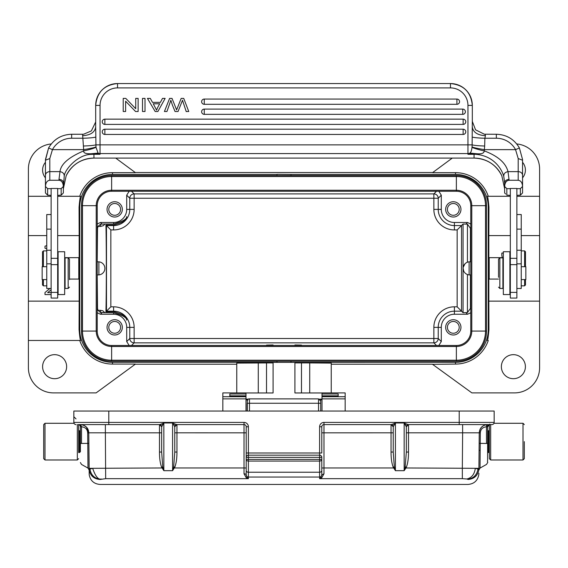 <?xml version="1.0" encoding="UTF-8"?>
<svg xmlns="http://www.w3.org/2000/svg" width="568" height="568" viewBox="0 0 568 568"><rect width="100%" height="100%" fill="white"/><g stroke="black" fill="none" stroke-linecap="round" stroke-linejoin="round"><path stroke-width="0.85" d="M486.513 205.673L486.513 331.073A30.147 30.147 0 0 1 456.367 361.22A30.147 30.147 0 0 0 486.513 331.073L485.512 331.073L485.512 205.673L486.513 205.673A30.147 30.147 0 0 0 456.367 175.526L111.633 175.526A30.147 30.147 0 0 0 81.487 205.673L81.487 331.073A30.147 30.147 0 0 0 111.633 361.22L456.367 361.22L456.367 360.219A29.145 29.145 0 0 0 485.512 331.073L471.781 331.073L471.781 205.673L485.512 205.673A29.145 29.145 0 0 0 456.367 176.527L456.367 175.526A30.147 30.147 0 0 1 486.513 205.673M456.367 345.486L111.633 345.486A14.42 14.42 0 0 1 97.213 331.073L97.213 205.673A14.42 14.42 0 0 1 111.633 191.253L456.367 191.253A14.42 14.42 0 0 1 470.787 205.673L470.787 331.073L471.781 331.073A15.414 15.414 0 0 1 456.367 346.487L456.367 360.219L111.633 360.219L111.633 361.22A30.147 30.147 0 0 1 81.487 331.073L82.488 331.073A29.145 29.145 0 0 0 111.633 360.219L111.633 346.487L456.367 346.487L456.367 345.486A14.42 14.42 0 0 0 470.787 331.073M524.605 266.704L524.605 250.893L525.478 251.766L525.478 266.704M525.478 279.591L525.478 284.973L524.605 285.846L524.605 279.591M521.105 285.846L524.605 285.846M489.211 279.08L488.338 278.199L488.338 258.539L489.211 257.666L489.211 279.08L498.526 279.08M470.787 261.82L469.111 261.82L469.111 274.926L470.787 274.926M247.3 407.689A4.367 0.682 180 0 0 247.137 407.874L247.137 403.557A4.367 0.682 0 0 1 247.3 403.372M247.137 407.874L247.137 411.047M78.647 424.587L78.647 452.554L79.52 452.554L80.393 451.681L80.393 443.43C80.393 468.195 80.393 468.195 80.393 443.43L80.393 450.367M80.393 443.374L80.393 441.627M43.693 455.174L43.693 428.087M43.693 424.587L43.693 458.667L45 459.981L45 423.281L43.693 424.587M78.647 452.554L78.647 424.637A2.187 2.187 0 0 1 80.393 426.774A2.187 2.187 0 0 0 78.207 424.587L80.649 424.594M126.707 216.6L126.707 217.303L126.707 216.6C126.898 219.099 122.532 221.563 113.6 224.005L104.853 224.005L103.412 225.659L100.564 226.426L100.564 224.168L98.001 226.426L100.564 226.426M97.213 223.977L100.493 222.493L113.6 222.493A13.107 13.107 0 0 0 126.707 209.386L134.14 209.386L134.14 198.253L129.774 198.253A4.367 4.367 135 0 1 134.14 193.887L134.14 198.253L433.86 198.253L433.86 193.887A4.367 4.367 -135 0 1 438.226 198.253L441.293 195.186L441.293 209.386A13.107 13.107 0 0 0 454.4 222.493L454.4 229.934L457.155 229.934L463.062 224.019L467.436 224.168L467.436 262.217M100.564 224.168L104.86 224.005M126.707 319.436L126.707 320.146L126.707 319.436C126.593 316.433 122.227 313.863 113.6 311.74L105.925 311.74C106.45 292.733 106.45 244.006 105.925 225.006L113.6 225.006C122.198 222.904 126.565 220.334 126.707 217.303M113.6 311.74L113.6 311.179L106.479 311.179L105.925 311.74M522.56 177.819A12.013 12.013 0 0 0 522.56 162.306M503.333 253.051L501.871 253.051A10.92 10.92 0 0 0 502.353 257.666M509.886 283.325A10.92 10.92 0 0 0 510.327 283.432M525.4 366.68A12.013 12.013 0 0 0 513.387 354.666A12.013 12.013 0 0 0 501.366 366.68A12.013 12.013 0 0 0 513.387 378.693A12.013 12.013 0 0 0 525.4 366.68M114.693 321.46A5.9 5.9 0 0 0 108.793 327.36A5.9 5.9 0 0 0 114.693 333.253A5.9 5.9 0 0 0 120.593 327.36A5.9 5.9 0 0 0 114.693 321.46M114.693 334.999A7.647 7.647 0 0 0 122.34 327.36A7.647 7.647 0 0 0 114.693 319.713A7.647 7.647 0 0 0 107.047 327.36A7.647 7.647 0 0 0 114.693 334.999M114.693 203.486A5.9 5.9 0 0 0 108.793 209.386A5.9 5.9 0 0 0 114.693 215.286A5.9 5.9 0 0 0 120.593 209.386A5.9 5.9 0 0 0 114.693 203.486M114.693 217.033A7.647 7.647 0 0 0 122.34 209.386A7.647 7.647 0 0 0 114.693 201.739A7.647 7.647 0 0 0 107.047 209.386A7.647 7.647 0 0 0 114.693 217.033M453.307 215.286A5.9 5.9 0 0 0 459.207 209.386A5.9 5.9 0 0 0 453.307 203.486A5.9 5.9 0 0 0 447.406 209.386A5.9 5.9 0 0 0 453.307 215.286M453.307 201.739A7.647 7.647 0 0 0 445.66 209.386A7.647 7.647 0 0 0 453.307 217.033A7.647 7.647 0 0 0 460.953 209.386A7.647 7.647 0 0 0 453.307 201.739M453.307 333.253A5.9 5.9 0 0 0 459.207 327.36A5.9 5.9 0 0 0 453.307 321.46A5.9 5.9 0 0 0 447.406 327.36A5.9 5.9 0 0 0 453.307 333.253M453.307 319.713A7.647 7.647 0 0 0 445.66 327.36A7.647 7.647 0 0 0 453.307 334.999A7.647 7.647 0 0 0 460.953 327.36A7.647 7.647 0 0 0 453.307 319.713M470.425 274.926L470.425 308.431L467.436 312.577L463.062 312.727L463.062 224.019M469.111 274.898A6.553 6.553 0 0 1 469.111 261.841M467.436 224.168L470.425 228.315L470.425 261.82M454.4 222.493L467.507 222.493L470.787 224.048M463.254 267.166L465.043 263.751M463.708 271.042L463.14 268.408M470.787 312.769L467.507 314.246L454.4 314.246A13.107 13.107 0 0 0 441.293 327.36L433.86 327.36L433.86 338.493L438.226 338.493A4.367 4.367 -45 0 1 433.86 342.859L433.86 338.493L134.14 338.493L134.14 342.859A4.367 4.367 45 0 1 129.774 338.493L126.707 341.56L126.707 327.36A13.107 13.107 0 0 0 113.6 314.246L113.6 312.741C122.496 315.148 126.863 317.618 126.707 320.146M441.293 327.36L441.293 341.56L438.83 345.486M454.4 229.934A20.54 20.54 0 0 1 433.86 209.386L438.226 209.386A16.174 16.174 0 0 0 454.4 225.56L461.521 225.56L461.521 311.179L457.155 306.812L457.155 229.934M433.86 327.36A20.54 20.54 0 0 1 454.4 306.812L454.4 311.179L461.521 311.179L463.062 312.727M134.14 209.386A20.54 20.54 0 0 1 113.6 229.934L113.6 225.56L106.479 225.56L110.845 229.934L110.845 306.812L106.479 311.179L106.479 225.56L105.925 225.006M126.707 209.386L126.707 195.186L129.17 191.253M98.889 261.841A6.553 6.553 0 0 1 98.889 274.898L97.213 274.926M100.564 312.577L100.564 310.32L98.001 310.32L100.564 312.577L113.6 312.741M100.564 310.32L102.907 310.817L104.853 312.741M98.001 310.32L97.533 308.474L97.213 275.842M113.6 314.246L100.493 314.246L97.213 312.769M129.17 345.486L126.707 341.56M301.48 345.088L294.92 344.968L301.48 345.088M266.52 345.088L273.08 344.968L266.52 345.088M438.83 191.253L441.293 195.186M97.213 260.897L97.533 228.272L98.001 226.426M290.993 175.526L290.993 174.433L455.493 174.433A32.767 32.767 0 0 1 488.26 207.199L488.26 329.539A32.767 32.767 0 0 1 455.493 362.313L290.993 362.37M290.993 362.313L290.993 361.22M516.724 143.952A25.12 25.12 0 0 1 539.6 168.973L539.6 196.279L516.88 196.279L539.6 196.279L539.6 235.599L521.246 235.599M510.327 196.279L487.358 196.279L510.327 196.279M488.26 196.279A34.541 34.541 0 0 0 455.493 172.658L432.553 172.658L452.263 158.096M510.327 235.599L488.835 235.599L488.941 207.199C488.295 199.993 487.77 196.358 487.358 196.279M290.993 174.433L277.006 174.319L277.006 175.526M539.6 301.139L539.6 367.773A25.12 25.12 0 0 1 514.48 392.893L471.88 392.893L432.553 364.329L455.493 364.081A34.541 34.541 0 0 0 488.26 340.466L487.358 340.466C487.777 340.374 488.302 336.732 488.941 329.539L488.835 301.139L539.6 301.139L539.6 235.599M488.835 235.599L488.835 258.042M488.835 278.696L488.835 301.139M45.44 162.306A12.013 12.013 0 0 0 45.44 177.819M432.553 172.53L135.447 172.53M432.553 364.216L331.236 364.216M236.764 364.216L135.447 364.216M66.633 366.68A12.013 12.013 0 0 0 54.613 354.666A12.013 12.013 0 0 0 42.6 366.68A12.013 12.013 0 0 0 54.613 378.693A12.013 12.013 0 0 0 66.633 366.68M135.447 364.081L96.12 392.893L53.52 392.893A25.12 25.12 0 0 1 28.4 367.773L28.4 340.466L79.74 340.466A34.541 34.541 0 0 0 112.507 364.081L135.447 364.081M115.737 158.096L135.447 172.658L112.507 172.658A34.541 34.541 0 0 0 79.74 196.279L57.673 196.279L79.74 196.279M46.753 235.599L28.4 235.599L28.4 196.279L51.12 196.279L28.4 196.279L28.4 168.973A25.12 25.12 0 0 1 51.276 143.952M46.753 248.819L45.007 248.216L45 246.171L46.753 245.596M51.12 294.586L45 294.586L45 292.534L49.892 288.487M51.12 292.669L47.634 292.669L51.12 289.779M28.4 235.599L28.4 340.466L80.642 340.466C80.23 340.388 79.697 336.746 79.058 329.539L79.74 329.539L79.74 207.199A32.767 32.767 0 0 1 112.507 174.433L277.006 174.433M28.4 301.139L79.165 301.139L79.165 278.696M79.165 258.042L79.165 235.599L57.673 235.599M80.642 196.279C80.23 196.365 79.697 200.007 79.058 207.199L79.165 235.599M79.165 301.139L79.058 329.539M277.006 361.22L277.006 362.313L112.507 362.313A32.767 32.767 0 0 1 79.74 329.539M79.605 261.82L79.605 274.926M43.395 279.591L43.395 285.846L42.522 284.973L42.522 279.591M42.522 266.704L42.522 251.766L43.395 250.893L43.395 266.704M46.895 285.846L43.395 285.846M78.789 257.666L79.662 258.539L79.662 278.199L78.789 279.08L78.789 257.666L64.667 257.666M78.789 279.08L69.473 279.08M98.889 274.926L98.889 261.82L97.213 261.82M489.793 424.097L489.793 424.587A2.187 2.187 0 0 0 487.607 426.774L487.607 443.43C487.607 468.067 487.607 468.067 487.607 443.43L487.607 451.681L488.48 452.554L488.48 430.707L487.607 431.581L487.607 426.774L489.772 424.587L484.767 425.063M524.307 441.627L524.307 458.667L524.307 441.627M489.353 424.587L489.353 458.667L490.667 459.981L490.667 424.587M405.247 466.79L406.34 467.258C407.796 463.538 408.527 458.461 408.52 452.036L406.34 452.057L405.083 467.471L406.006 467.961L404.153 470.673L395.413 470.673L394.32 466.79L393.233 452.057L393.233 426.774L391.047 424.587A2.187 2.187 0 0 1 393.233 426.774L391.196 424.594L323.98 424.587L323.98 422.407A4.367 4.367 0 0 0 319.606 426.774L321.793 426.774L321.793 452.987L319.606 452.987L319.606 455.174L248.394 455.174A2.187 2.187 0 0 0 246.207 457.361L321.793 457.361A2.187 2.187 0 0 0 319.606 455.174L319.606 461.074A2.187 1.676 0 0 0 321.793 459.398L321.793 474.983L320.7 477.795L321.793 477.695L319.606 478.668L320.7 477.802M88.75 432.34L88.764 432.816C88.501 428.031 85.74 425.29 80.464 424.587L159.48 424.587L161.674 426.774L162.753 425.006L161.66 423.948L163.847 422.961L172.58 422.961L174.759 426.774L174.767 452.057L173.68 466.79L174.767 467.258L172.587 470.673L173.51 467.471L174.433 467.961L244.02 467.961L244.02 424.587A2.187 2.187 0 0 1 246.207 426.774L248.394 426.774A4.367 4.367 0 0 0 244.02 422.407L244.02 424.587L176.804 424.587L244.02 424.587M162.753 424.999L163.847 422.961L163.847 470.673L161.66 467.258C160.197 463.531 159.473 458.454 159.48 452.036L159.48 424.587A2.187 2.187 0 0 1 161.66 426.774L161.66 452.057L161.66 432.837L105.371 432.816L105.669 478.668L100.025 479.484C93.954 478.994 90.333 475.785 89.169 469.85L89.929 469.076L92.662 468.316L90.156 468.344M161.724 426.632L159.622 424.594L161.66 423.948M487.323 424.594L486.442 426.767C482.63 427.25 480.585 429.273 480.322 432.83L480.017 468.096L480.23 443.388L479.144 443.381L479.087 449.338M487.862 424.587L487.607 424.587A2.187 1.093 -90 0 0 486.513 426.767L487.607 426.774L489.793 424.587L491.973 424.587L408.491 424.587M323.98 422.407L494.16 422.407A2.187 2.187 0 0 1 493.975 423.281A2.187 2.187 0 0 0 494.16 422.407A2.187 2.187 0 0 1 491.973 424.587A2.187 2.187 0 0 0 494.16 422.407L494.16 411.047L459.207 411.047L459.207 424.587M159.509 424.587L78.207 424.587A2.187 2.187 0 0 1 80.393 426.774L80.393 443.43L81.487 443.445C81.515 471.93 81.515 471.93 81.487 443.445L87.77 443.388L87.983 468.096L87.678 432.83C87.415 429.273 85.37 427.25 81.558 426.767L81.487 443.445M108.793 424.587L108.793 411.047L73.84 411.047L73.84 422.407A2.187 2.187 0 0 0 76.027 424.587A2.187 2.187 0 0 1 73.84 422.407A2.187 2.187 0 0 0 76.027 424.587M108.793 411.047L459.207 411.047M489.687 424.587L489.801 424.587A2.187 2.187 0 0 0 487.607 426.774A2.187 2.187 0 0 1 489.353 424.637M487.607 424.587L487.536 424.587C482.53 425.077 479.761 427.818 479.236 432.816L478.909 469.977L480.017 468.096L486.499 464.432C488.984 460.534 486.939 463.353 487.607 460.3L487.607 443.43L486.513 443.445C486.492 472.235 486.492 472.235 486.513 443.445L480.23 443.388M487.607 450.367L487.607 443.146M479.222 433.987L478.909 469.977M478.007 468.344L475.324 468.316L477.979 469.033L478.831 469.835L478.923 468.359L478.007 468.344L477.979 469.033C476.907 475.054 473.478 478.455 467.677 479.229L466.775 478.987M406.34 467.258L406.006 467.961L475.324 468.316C474.443 474.394 471.589 477.951 466.768 478.987L467.677 479.229M462.338 467.961L462.331 478.668L466.768 478.987M478.107 468.344L478.923 468.359L478.831 469.85C477.667 475.785 474.046 479.001 467.961 479.484C474.046 478.994 477.667 475.785 478.831 469.85M320.7 411.047L320.7 401.065L318.52 398.878L249.48 398.878L249.48 411.047M249.48 398.878C248.628 398.573 247.896 399.297 247.3 401.065L247.3 411.047M393.305 426.632L395.42 422.961L404.153 422.961L405.247 424.999L406.34 423.941L408.378 424.587L406.326 426.774L408.52 424.587A2.187 2.187 0 0 0 406.34 426.774L406.34 452.057L406.34 432.837L408.52 432.816L408.52 424.587L473.634 424.587M405.076 467.471L404.153 470.673L404.153 422.961L406.34 423.948M405.247 425.006L406.262 426.632M394.32 425.006L393.233 423.948L395.42 422.961L395.413 470.673L393.233 467.258C391.771 463.531 391.04 458.454 391.047 452.036L393.233 452.057L393.233 432.837L391.047 432.816L391.047 452.036M394.49 467.471L393.567 467.961L323.98 467.961L323.98 473.797L321.793 474.891A2.187 2.151 180 0 1 319.606 477.049L319.606 478.668L462.331 478.668M394.32 466.79L393.233 467.258M88.913 449.366L88.764 432.816C88.239 427.818 85.47 425.077 80.464 424.587L81.487 426.767L80.393 426.774L81.487 426.767M88.963 455.266L89.169 469.85M100.103 484.447C94.011 483.971 90.376 480.741 89.212 474.741L88.764 432.816L87.678 432.83M94.366 424.587L105.371 424.601M101.239 478.987L100.373 479.207M173.673 424.999L174.767 423.941L172.58 422.961L172.587 470.673L163.847 470.673L162.924 467.471L161.994 467.961L92.662 468.316C95.396 476.339 98.25 479.896 101.225 478.987M246.207 432.837L176.953 432.816L176.953 452.036C176.953 458.461 176.229 463.538 174.767 467.258M176.953 452.036L174.767 452.057L174.767 432.837L176.953 432.816L176.953 424.587A2.187 2.187 0 0 0 174.767 426.774L176.953 424.587M173.68 466.79L173.51 467.471M162.917 467.471L162.753 466.79L161.66 467.258M246.207 477.702L247.3 477.795L248.394 478.668L246.207 477.695L244.02 473.797L244.02 467.961L246.207 467.975L246.207 459.398A2.187 1.676 0 0 0 248.394 461.074L248.394 459.398L246.207 459.398L246.207 426.774M321.793 457.361L321.793 474.891M246.207 457.361L246.207 452.987L319.606 452.987L319.606 426.774M247.3 477.795L246.207 474.983A2.187 1.186 0 0 0 244.02 473.797M162.753 466.79L161.66 452.057L159.48 452.036M174.696 426.632L176.804 424.587L174.767 423.948M323.98 473.797L321.793 477.695M321.793 459.398L248.394 459.398L248.394 426.774M246.207 474.983L246.207 459.398M323.98 424.587A2.187 2.187 0 0 0 321.793 426.774A2.187 2.187 0 0 1 323.98 424.587L323.98 467.961L321.793 467.975M391.196 424.587L393.233 423.948M480.173 450.367L479.08 450.367L480.173 450.367M485.171 134.282L485.42 135.709L484.866 138.237L496.347 138.237A21.847 21.761 180 0 1 515.559 149.64L518.193 158.529M496.347 138.237L496.347 134.254L484.341 134.211L475.544 129.816L472.313 121.389M95.701 121.091L95.687 105.399A21.847 21.847 180 0 1 117.533 83.553L450.467 83.553A21.847 21.847 180 0 1 472.313 105.399L472.313 121.105M510.327 188.647L506.826 188.647L504.647 186.46C504.916 182.633 506.372 180.567 509.013 180.269L518.193 180.269C520.842 180.581 522.297 182.64 522.56 186.453L522.553 159.537L519.4 147.957L515.559 149.64L484.348 149.64L484.227 150.868C484.163 153.19 481.735 154.155 476.942 153.75L467.947 154.29L469.487 153.466L474.06 153.878L474.06 154.29L467.947 154.29L467.947 105.392L472.313 105.399A21.847 21.847 180 0 0 450.467 83.553L450.467 87.912A17.48 17.48 180 0 1 467.947 105.392M51.12 188.647L47.627 188.647L45.44 186.481L45.44 160.24L49.806 158.529L52.441 149.64A21.847 21.761 180 0 1 71.653 138.237L83.134 138.237C89.375 138.074 93.606 137.683 95.829 137.08L95.985 147.254L98.079 153.104L100.053 154.29L100.053 153.573L467.947 153.573A4.367 4.352 180 0 0 469.921 153.104L476.942 153.75M45.447 192.964L47.627 195.136L47.627 188.654L45.44 186.453L45.44 192.964L45.44 175.306A4.367 3.671 0 0 1 49.806 171.635L49.806 158.522M504.647 186.46L506.834 188.654L506.834 195.144L510.327 195.356M516.88 195.356L520.373 195.144L520.373 188.647L516.88 188.647M47.627 195.144L51.12 195.356M57.673 195.356L61.166 195.144L61.166 188.647L57.673 188.647M510.327 292.371L510.327 188.469L516.88 188.469L516.88 298.058L510.327 298.058L510.327 292.371L516.88 292.371M522.56 186.453L520.373 188.647L522.56 186.481L522.56 173.922M57.673 188.469L51.12 188.469L51.12 298.058L57.673 298.058L57.673 188.469M45.44 186.453C45.717 182.619 47.179 180.553 49.806 180.269L49.806 171.635L59.995 171.635C60.847 164.124 68.771 157.201 83.773 150.868C83.248 152.948 85.676 153.907 91.057 153.75L91.711 153.772L91.739 154.368A30.587 30.466 180 0 1 93.94 154.29L93.94 158.082L474.06 158.082A30.587 30.466 180 0 1 501.821 175.753L504.647 188.761L504.647 192.964L504.647 182.761L503.766 176.343C502.19 170.258 494.721 156.086 476.261 154.368L476.289 153.772L469.473 153.474M62.324 194.007L61.181 195.144L63.353 192.964L63.353 186.46C63.076 182.619 61.621 180.56 58.987 180.269L49.806 180.269M63.353 183.854L63.353 186.46L61.166 188.647L63.353 186.474L63.353 188.761L66.172 175.775A30.587 30.466 180 0 1 93.94 158.082L474.06 158.082C486.762 158.621 496.013 164.514 501.821 175.761L504.647 188.761L504.647 182.761C504.959 180.752 506.415 179.623 509.013 179.381L508.005 171.635C505.818 162.924 497.895 156.001 484.227 150.868C480.464 150.328 471.575 147.524 472.015 147.254C471.617 150.598 470.922 152.543 469.921 153.104L469.821 153.197M505.676 194.007L504.654 192.964M520.373 195.144L522.56 192.964L522.56 186.481L522.56 192.964M63.353 186.46L64.234 176.343C64.319 169.86 78.121 154.056 91.739 154.368M58.987 180.269L58.987 179.381A4.367 3.387 -0 0 1 63.353 182.761M58.987 179.381L59.995 171.635C62.941 172.203 64.362 173.772 64.234 176.343M45.44 160.24L48.599 147.957L52.441 149.64L83.652 149.64L83.773 150.868C89.694 149.625 93.763 148.418 95.985 147.254M45.454 159.537L48.599 147.943C53.775 139.174 61.458 134.616 71.653 134.254L82.58 134.254L83.652 149.64C90.894 148.404 94.991 147.495 95.942 146.913M83.638 134.211L91.363 130.924L95.687 121.978M472.313 121.211L472.129 144.861C474.323 145.436 478.505 145.82 484.674 146.019L484.348 149.64C477.113 148.404 473.016 147.495 472.058 146.913L472.015 147.254M472.171 137.08C474.394 137.683 478.625 138.074 484.866 138.237L484.674 146.019M472.136 144.861L472.058 146.906M503.766 176.343C503.638 173.772 505.058 172.203 508.005 171.635L518.193 171.635L518.193 180.269M63.353 192.964L63.353 188.761L66.179 175.761C71.987 164.514 81.238 158.621 93.94 158.096M91.057 153.75L98.079 153.104A4.367 4.352 -0 0 0 100.053 153.573L100.053 105.392A17.48 17.48 180 0 1 117.533 87.912L450.467 87.912M83.326 146.019C89.495 145.82 93.677 145.436 95.871 144.861L472.129 144.861M82.58 135.709C90.532 135.184 94.899 132.266 95.687 126.955L95.829 137.08M176.612 109.922L172.026 98.399L176.612 109.922L181.171 98.399L183.734 98.399L188.754 111.505L186.19 111.505L182.484 100.238L186.24 111.619M182.506 100.231L178.054 111.505L182.506 100.238M178.054 111.505L175.029 111.505L172.324 104.874L175.029 111.505L178.054 111.505M170.847 100.238L172.324 104.874L170.847 100.231L169.903 103.085L170.847 100.238M166.942 111.513L169.903 103.085L166.942 111.513M164.422 111.505L166.935 111.505L164.422 111.505L169.612 98.399L172.026 98.399M177.166 108.389L176.605 109.929M145.017 111.505L142.504 111.505L142.504 98.399L145.017 98.399L145.017 111.505L142.504 111.505M138.123 111.505L135.553 111.505L125.613 101.218L135.553 111.505L138.123 111.505L138.123 98.399L135.724 98.399L135.724 108.701L135.724 98.399M125.613 111.505L123.213 111.505L125.613 111.505L125.613 101.218M204.26 104.299L204.26 99.059A2.62 2.62 -0 0 0 201.64 101.679A2.62 2.62 -0 0 0 204.26 104.299L456.928 104.299A2.62 2.62 -0 0 0 459.547 101.679A2.62 2.62 -0 0 0 456.928 99.059L204.26 99.059A2.62 2.62 0 0 0 201.64 101.679M204.26 114.346L204.26 109.106A2.62 2.62 -0 0 0 201.64 111.726A2.62 2.62 -0 0 0 204.26 114.346L462.757 114.346A2.62 2.62 -0 0 0 465.384 111.726A2.62 2.62 -0 0 0 462.757 109.106L204.26 109.106A2.62 2.62 0 0 0 201.64 111.726M104.86 124.399L104.86 119.152A2.62 2.62 -0 0 0 102.24 121.779A2.62 2.62 -0 0 0 104.86 124.399L463.14 124.399A2.62 2.62 -0 0 0 465.76 121.779A2.62 2.62 -0 0 0 463.14 119.152L104.86 119.152A2.62 2.62 0 0 0 102.24 121.779M104.86 134.446L104.86 129.206A2.62 2.62 -0 0 0 102.24 131.826A2.62 2.62 -0 0 0 104.86 134.446L463.14 134.446A2.62 2.62 -0 0 0 465.76 131.826A2.62 2.62 -0 0 0 463.14 129.206L104.86 129.206A2.62 2.62 0 0 0 102.24 131.826M165.146 98.399L157.883 111.505L155.178 111.505L147.439 98.399L150.293 98.399L152.501 102.368L160.41 102.368L162.491 98.399L165.146 98.399L157.883 111.505L155.178 111.505L147.439 98.399M153.261 103.788L156.598 110.128L157.613 107.629L156.59 110.128L153.225 103.724M159.686 103.781L153.268 103.781L159.686 103.781L157.613 107.629M188.754 111.505L186.19 111.505M135.724 108.701L125.784 98.399L123.213 98.399L123.213 111.505M98.179 153.197L91.711 153.772L100.053 154.29L93.94 154.29L93.94 153.878L98.527 153.474M522.56 160.24L518.193 158.522L518.193 171.635A4.367 3.671 180 0 1 522.56 175.306M69.473 279.626L69.473 259.164L69.473 279.626M68.16 288.445L65.1 288.445L65.1 257.858L68.16 257.858L68.16 288.445L69.473 287.131M46.753 279.591L42.16 279.591L42.16 266.704L46.753 266.704M51.12 250.239L46.753 250.239L46.753 263.836L51.12 263.836M46.753 250.239L46.753 229.124L51.12 229.124M51.12 214.548L46.753 214.548L46.753 229.124M51.12 288.487L46.753 288.487L46.753 263.836M57.673 258.326L51.12 258.326M510.327 258.326L516.88 258.326M509.886 251.738L509.886 294.558L503.333 294.558L503.333 251.738L509.886 251.738M516.88 263.836L521.246 263.836L521.246 214.548L516.88 214.548M521.246 263.836L521.246 288.487L516.88 288.487M498.526 277.34L498.526 259.164L498.526 277.34M499.84 288.445L499.84 257.858L502.9 257.858L502.9 288.445L499.84 288.445L498.526 287.131M521.246 266.704L525.84 266.704L525.84 279.591L521.246 279.591M64.667 251.738L64.667 294.558L58.113 294.558L58.113 251.738L64.667 251.738M322.013 392.957L294.92 392.957L294.92 362.37L273.08 362.37L273.08 392.957L245.987 392.957M309.723 392.957L309.723 362.924L294.92 362.902M309.723 362.924L331.236 363.094L331.236 392.907M236.764 392.907L236.764 363.094L273.08 362.902M245.987 393.986L229.82 393.986L229.82 396.514L229.82 395.825L245.987 395.825L245.987 392.907L222.834 392.907L222.834 411.047M322.013 396.712L322.013 392.907L345.166 392.907L345.166 396.712L322.013 396.712L322.013 411.047M338.18 396.507L322.013 396.514L338.18 396.514L338.18 393.986L322.013 393.986M245.987 395.825L245.987 411.047M229.82 396.507L245.987 396.514L229.82 396.507M345.166 396.712L345.166 411.047M470.787 205.673L471.781 205.673A15.414 15.414 0 0 0 456.367 190.259L456.367 176.527L111.633 176.527L111.633 175.526A30.147 30.147 0 0 0 81.487 205.673L82.488 205.673L82.488 331.073L96.219 331.073A15.414 15.414 0 0 0 111.633 346.487L111.633 345.486M456.367 191.253L456.367 190.259L111.633 190.259L111.633 176.527A29.145 29.145 0 0 0 82.488 205.673L96.219 205.673L96.219 331.073L97.213 331.073M111.633 191.253L111.633 190.259A15.414 15.414 0 0 0 96.219 205.673L97.213 205.673M79.52 452.554L79.52 430.707L80.393 431.581M77.333 424.587L77.333 459.981L78.647 458.667M113.6 224.005L113.6 222.493M101.942 223.948L100.493 222.493M470.787 308.786L470.425 308.431M470.425 228.315L470.787 227.953M467.507 222.493L466.058 223.948M467.436 274.521L467.436 312.577M466.058 312.798L467.507 314.246M436.487 345.486L433.86 342.859L134.14 342.859L131.513 345.486M441.293 341.56L438.226 338.493L438.226 327.36A16.174 16.174 0 0 1 454.4 311.179L454.4 314.246M454.4 306.812L457.155 306.812M433.86 209.386L433.86 198.253L438.226 198.253L438.226 209.386L441.293 209.386M126.707 195.186L129.774 198.253L129.774 209.386A16.174 16.174 0 0 1 113.6 225.56L113.6 225.006M436.487 191.253L433.86 193.887L134.14 193.887L131.513 191.253M113.6 229.934L110.845 229.934M100.493 314.246L101.942 312.798M110.845 306.812L113.6 306.812L113.6 311.179A16.174 16.174 0 0 1 129.774 327.36L126.707 327.36M134.14 327.36L129.774 327.36L129.774 338.493L134.14 338.493L134.14 327.36A20.54 20.54 0 0 0 113.6 306.812M455.493 174.433L455.493 172.658M488.941 207.199L488.26 207.199M488.26 329.539L488.941 329.539M455.493 364.081L455.493 362.313M112.507 362.313L112.507 364.081M79.74 207.199L79.058 207.199M112.507 172.658L112.507 174.433M524.307 424.587L523 423.281L523 459.981L524.307 458.667M244.02 422.407L73.84 422.407M486.513 443.445L486.442 426.767M486.066 424.722L487.507 424.587C482.53 425.077 479.761 427.818 479.236 432.816L480.322 432.83M483.354 425.716L481.472 427.214L480.088 429.223L479.236 432.816L462.629 432.816L462.629 424.587M462.331 467.961L462.629 432.816L408.52 432.816L408.52 452.036M467.94 479.484C467.94 486.094 467.94 486.094 467.94 479.484M478.831 469.864C478.774 476.353 478.774 476.353 478.831 469.864M318.52 411.047L318.52 403.245L320.7 403.245M318.52 398.878L318.52 403.245L247.3 403.245M391.047 424.587L391.047 432.816L321.793 432.837M80.393 462.529L81.501 464.432L87.983 468.096L89.091 469.977L88.856 443.381L87.77 443.388M105.371 424.587L105.371 432.816L88.764 432.816C88.239 427.818 85.47 425.077 80.464 424.587L81.558 426.767M89.169 469.864C89.226 476.353 89.226 476.353 89.169 469.864M100.06 479.484C100.06 486.094 100.06 486.094 100.06 479.484M89.893 468.344L89.929 469.076C91.001 475.096 94.458 478.483 100.287 479.243M246.207 474.891A2.187 2.151 -0 0 0 248.394 477.049L248.394 478.668L105.669 478.668M246.207 470.56A2.187 1.676 0 0 0 248.394 472.235L248.394 477.049L319.606 477.049L319.606 472.235L248.394 472.235L248.394 461.074L319.606 461.074L319.606 472.235A2.187 1.676 180 0 0 321.793 470.56M472.313 126.955C473.101 132.266 477.468 135.184 485.42 135.709M71.653 134.254L71.653 138.237M476.261 154.368A30.587 30.466 -0 0 0 474.06 154.29L474.06 158.082M509.013 180.269L509.013 179.381M117.533 87.912L117.533 83.553C104.263 84.845 96.979 92.13 95.687 105.399L100.053 105.392M459.547 101.679A2.62 2.62 0 0 0 456.928 99.059L456.928 104.299M465.384 111.726A2.62 2.62 0 0 0 462.757 109.106L462.757 114.346M465.76 121.779A2.62 2.62 0 0 0 463.14 119.152L463.14 124.399M465.76 131.826A2.62 2.62 0 0 0 463.14 129.206L463.14 134.446M57.673 264.645L51.12 264.645M510.327 264.645L516.88 264.645M521.246 250.239L516.88 250.239M516.88 229.124L521.246 229.124M245.987 399.126L248.464 399.126M319.536 399.126L322.013 399.126M245.987 399.971L247.591 399.971M320.409 399.971L322.013 399.971M301.48 362.902L301.48 392.957M258.277 362.924L258.277 392.957M266.52 392.957L266.52 362.902M245.987 396.712L222.834 396.712M222.834 398.871L245.987 398.871M322.013 398.871L345.166 398.871M322.013 395.825L338.18 395.825M521.246 250.893L524.605 250.893M489.211 257.666L503.333 257.666M509.886 257.666L510.327 257.666M78.647 430.707L79.52 430.707M45 423.281L74.025 423.281M45 459.981L77.333 459.981M46.753 250.893L43.395 250.893M58.113 257.666L57.673 257.666M489.353 452.554L488.48 452.554M489.353 430.707L488.48 430.707M523 423.281L493.975 423.281M523 459.981L490.667 459.981M469.473 424.587L473.215 424.587M479.236 432.816C479.648 428.038 482.303 425.297 487.202 424.594M485.171 424.587L487.529 424.587M467.897 484.447C473.989 483.971 477.624 480.741 478.788 474.741L478.881 473.215M76.027 418.907L73.84 416.727M88.991 458.589L89.013 460.74M88.778 433.916L87.912 429.223L86.528 427.214L84.902 425.872L81.92 424.715M88.764 432.816L86.492 427.179L83.844 425.311M81.302 424.63L80.805 424.594M100.06 484.447L467.94 484.447M496.347 134.254C506.542 134.616 514.225 139.174 519.4 147.943L522.546 159.537M520.387 195.144L521.53 194.007M83.78 134.197L82.58 134.254M95.687 121.211L95.687 126.955M117.533 83.553L450.467 83.553C463.736 84.845 471.021 92.13 472.313 105.399M456.928 99.059L204.26 99.059M462.757 109.106L204.26 109.106M463.14 119.152L104.86 119.152M463.14 129.206L104.86 129.206M47.613 195.144L46.469 194.007M69.473 259.164L68.16 257.858M64.667 262.664L65.1 262.664M57.673 263.538L58.113 263.098M57.673 282.765L58.113 283.198M64.667 283.638L65.1 283.638M57.673 292.371L51.12 292.371M498.526 259.164L499.84 257.858M503.333 262.664L502.9 262.664M510.327 263.538L509.886 263.098M510.327 282.765L509.886 283.198M503.333 283.638L502.9 283.638"/></g></svg>
